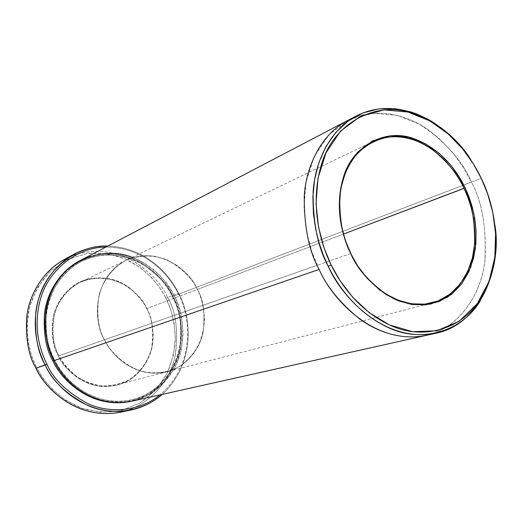 <?xml version="1.0" encoding="UTF-8"?>
<svg xmlns="http://www.w3.org/2000/svg" width="522" height="522" viewBox="0 0 522 522"><rect width="100%" height="100%" fill="white"/><g stroke="black" fill="none" stroke-linecap="round" stroke-linejoin="round"><path stroke-width="0.39" stroke-dasharray="2.61 1.96" d="M146.702 308.646C143.296 301.527 137.306 294.48 128.725 287.511C116.471 278.755 96.968 274.624 79.298 282.748C66.659 289.84 57.909 301.873 54.262 314.701C51.606 332.136 53.198 345.812 59.051 355.743L58.379 356.063C52.474 346.04 50.862 332.22 53.544 314.616C57.231 301.664 66.079 289.521 78.835 282.356C92.159 276.484 106.586 276.784 118.416 281.404C133.09 289.371 142.578 298.408 146.884 308.515L197.401 289.436C191.411 273.548 161.428 244.674 126.187 260.204C90.789 278.167 94.11 324.638 104.511 339.815L59.051 355.743C49.459 341.903 46.647 299.315 79.97 282.415C113.15 267.74 141.201 294.036 146.702 308.646C152.163 317.689 153.892 330.439 151.895 346.889C148.94 362.979 135.668 380.062 117.411 384.655C87.442 391.748 65.048 369.524 59.051 355.743L104.511 339.815C94.11 324.645 90.782 278.167 126.187 260.204C161.428 244.674 191.411 273.548 197.401 289.436L343.509 234.058L197.401 289.436C203.286 299.295 205.25 313.141 203.306 330.981C200.331 348.409 186.432 366.888 167.047 371.762C135.211 379.285 111.036 354.895 104.511 339.815L317.174 265.287L104.511 339.815C108.478 348.024 115.382 355.991 125.228 363.71C132.555 368.304 140.947 371.423 150.395 373.047C160.221 373.374 169.715 371.318 178.863 366.881C191.659 358.529 199.946 345.414 203.11 331.933C205.185 313.813 203.286 299.648 197.401 289.436C193.721 281.678 187.294 273.965 178.113 266.305C171.242 261.626 163.236 258.246 154.094 256.158C144.457 255.258 134.917 256.72 125.476 260.55C112.06 268.112 102.814 281.104 99.023 295.041C96.335 314.009 98.162 328.932 104.511 339.815C98.162 328.932 96.335 314.009 99.03 295.041C102.814 281.104 112.067 268.119 125.476 260.556C139.491 254.384 154.695 254.886 167.197 259.989C182.713 268.719 192.781 278.539 197.401 289.436C201.368 297.038 203.71 306.916 204.435 319.079C204.148 327.575 202.203 336.279 198.614 345.186C193.812 353.844 187.228 361.074 178.863 366.881C165.33 373.935 149.905 374.444 136.797 369.804C120.321 361.4 109.555 351.404 104.511 339.815C111.036 354.895 135.211 379.285 167.047 371.755C186.432 366.881 200.331 348.409 203.306 330.981C205.25 313.141 203.28 299.295 197.401 289.436L146.884 308.515C143.446 301.325 137.403 294.212 128.738 287.172C116.373 278.337 96.681 274.167 78.835 282.356C66.079 289.521 57.231 301.664 53.544 314.616C50.862 332.22 52.474 346.04 58.379 356.063C62.066 363.638 68.532 370.966 77.778 378.052C84.675 382.261 92.59 385.092 101.522 386.541C110.834 386.782 119.851 384.818 128.575 380.642C140.796 372.806 148.803 360.558 151.935 348.004C154.075 331.137 152.391 317.97 146.884 308.515C150.59 315.549 152.731 324.73 153.311 336.037C153.174 351.489 145.194 370.339 128.575 380.642C115.669 387.278 101.046 387.839 88.668 383.624C73.152 375.944 63.058 366.757 58.379 356.063L59.051 355.743C62.699 363.247 69.1 370.503 78.254 377.517C85.086 381.693 92.923 384.499 101.764 385.934C110.99 386.176 119.923 384.231 128.562 380.094C140.672 372.343 148.6 360.213 151.706 347.769C153.827 331.059 152.156 318.022 146.702 308.646M120.295 412.249C148.705 406.618 170.165 380.792 175.072 356.069C178.459 330.778 175.973 311.249 167.608 297.468L165.989 298.245L159.973 288.013L151.452 277.443L139.889 267.297L124.993 258.814L107.017 253.646L87.102 253.516L67.286 259.538L50.008 271.557L37.206 288L29.669 306.518L26.987 324.886L28.064 341.59L31.633 355.913L36.644 367.742C29.447 353.466 23.966 331.92 29.669 306.518C33.715 293.782 40.494 282.128 50.008 271.557L67.286 259.538L87.102 253.516C100.739 252.661 113.372 254.429 124.993 258.814C146.721 269.163 159.256 285.045 165.989 298.245C171.327 308.404 174.439 321.65 175.333 337.982C174.883 349.407 172.169 361.165 167.197 373.256C160.574 385.047 151.484 394.991 139.929 403.082L120.673 410.749C106.958 412.765 93.908 411.897 81.536 408.145C58.151 398.678 44.024 381.928 36.644 367.742L35.966 368.212L36.644 367.742L43.287 378.672L52.715 389.771L65.426 400.08L81.536 408.145L100.459 412.217L120.673 410.749L139.929 403.082L155.934 389.947L167.197 373.256L173.434 355.299L175.333 337.982L174.009 322.465L170.59 309.22L165.989 298.245L167.608 297.468C175.588 310.76 178.243 329.519 175.555 353.74C171.484 377.452 152.581 403.212 125.528 410.938M178.185 293.56C189.342 312.587 197.74 362.477 159.967 394.906C197.74 362.477 189.342 312.587 178.185 293.56C169.774 275.786 145.932 247.2 105.835 247.102C145.932 247.2 169.774 275.786 178.185 293.56L178.589 293.247L178.185 293.56M162.205 394.404C198.308 360.891 189.59 312.371 178.589 293.247C189.59 312.371 198.308 360.891 162.205 394.404M479.946 301.39C507.182 256.328 493.714 203.339 481.219 178.341L481.219 178.341C487.404 190.432 491.933 205.883 494.804 224.701M132.151 257.339L136.901 259.277L145.579 263.93L153.116 269.326L159.517 275.153L164.854 281.156L171.105 290.115L174.27 295.863L172.612 296.659C167.719 285.071 157.396 274.07 141.638 263.662C125.554 254.292 101.418 251.095 80.917 261.737C101.418 251.095 125.554 254.292 141.638 263.662C157.396 274.07 167.719 285.071 172.612 296.659L172.443 296.692C193.832 336.638 173.558 391.35 131.492 399.826C91.996 407.917 62.849 378.639 54.673 360.173L54.673 360.173C47.946 348.774 45.179 333.153 46.393 313.317C48.637 293.879 60.878 272.119 80.917 261.737C60.878 272.119 48.637 293.879 46.393 313.317C45.179 333.153 47.946 348.774 54.673 360.173L52.944 360.996C58.04 371.442 66.946 381.517 79.677 391.213C89.151 396.955 99.989 400.779 112.191 402.671C124.882 402.899 137.11 400.113 148.874 394.312L163.764 382.104C171.627 371.958 177.056 361.178 180.044 349.766C184.077 327.248 179.144 308.809 173.03 296.339L172.612 296.659C180.083 309.024 182.387 326.498 179.529 349.087C175.333 371.175 156.652 394.378 131.492 399.826C91.996 407.917 62.849 378.639 54.673 360.173L53.942 360.493M132.196 401.111C157.898 395.611 177.017 371.938 181.31 349.388C184.24 326.322 181.891 308.482 174.27 295.863L172.612 296.659C180.083 309.024 182.387 326.498 179.529 349.087C175.333 371.175 156.652 394.378 131.492 399.826C103.31 406.762 69.667 390.156 54.784 360.16L54.014 360.63L54.784 360.16C35.581 324.306 49.185 276.993 80.917 261.737C112.909 244.394 155.869 261.887 172.443 296.692L173.03 296.339C168.064 284.594 157.611 273.43 141.671 262.853C125.397 253.314 100.968 249.947 80.081 260.589C100.968 249.947 125.397 253.314 141.671 262.853C157.611 273.43 168.064 284.594 173.03 296.339C180.592 308.874 182.954 326.589 180.11 349.486C175.907 371.879 157.109 395.506 131.596 401.242M350.849 253.483L317.18 265.287L350.849 253.483M69.185 257.105C92.068 247.017 117.659 251.473 134.683 261.796C151.354 273.176 162.322 285.064 167.608 297.468L178.589 293.247L167.608 297.468C162.166 284.523 150.551 272.269 132.771 260.7C114.618 250.306 87.278 247.063 64.343 259.486M426.082 335.424C459.125 328.338 481.343 294.101 484.847 261.215C486.576 227.514 482.093 201.14 471.399 182.1L481.219 178.341L471.399 182.1C482.054 201.081 486.55 227.364 484.879 260.954C481.454 293.729 459.497 327.966 426.604 335.307C459.497 327.966 481.454 293.729 484.879 260.954C486.55 227.364 482.054 201.081 471.405 182.1L174.27 295.863L471.405 182.1C464.162 164.469 449.879 147.087 428.555 129.965C406.86 114.331 374.803 106.671 347.893 120.393C374.803 106.671 406.86 114.331 428.555 129.965C449.879 147.087 464.162 164.469 471.405 182.1C481.715 200.598 486.295 226.13 485.14 258.71C482.335 290.526 462.512 324.704 430.996 334.126M54.014 360.63C60.891 373.896 74.033 389.575 95.767 398.514C107.271 402.071 119.407 402.945 132.177 401.118L150.101 394.032C160.867 386.508 169.337 377.23 175.503 366.209C180.136 354.895 182.648 343.881 183.059 333.166C182.204 317.839 179.274 305.409 174.27 295.863C169.278 284.033 158.734 272.804 142.636 262.181C126.207 252.609 101.542 249.372 80.623 260.302M319.131 269.443L312.006 252.25L306.499 231.611L303.98 207.815L306.062 182.041L314.185 156.607L328.932 134.735L349.401 119.642L373.217 113.235L397.399 115.382L419.44 124.243L437.932 137.312L452.502 152.293L463.458 167.555L471.399 182.1C464.136 164.404 449.788 146.982 428.353 129.828C406.547 114.174 374.32 106.645 347.417 120.641M471.392 160.783L481.219 178.341L471.392 160.783M107.865 246.038C147.204 247.643 170.133 275.564 178.589 293.247C170.133 275.564 147.204 247.643 107.865 246.038M373.256 141.469L79.97 282.415M432.36 302.832L117.411 384.655"/><path stroke-width="0.78" d="M350.849 253.483C342.602 236.779 334.498 208.017 343.489 178.23C352.324 146.708 385.295 129.208 412.843 139.55C440.242 149.344 456.326 172.136 464.058 188.37L465.148 187.861C457.337 171.451 441.09 148.424 413.417 138.513C385.595 128.053 352.265 145.703 343.326 177.571C334.237 207.671 342.425 236.76 350.771 253.653L350.849 253.483C360.2 275.688 392.994 312.071 432.36 302.832C456.28 296.816 471.999 271.388 474.361 247.076C475.438 222.144 471.999 202.582 464.058 188.37C458.616 175.222 448.052 162.29 432.373 149.56C416.432 137.919 393.092 132.001 373.256 141.469C353.094 151.054 341.14 175.314 339.77 197.968C339.515 221.191 343.208 239.696 350.849 253.483L345.453 240.799L341.31 225.373L339.333 207.58L340.722 188.266L346.569 169.102L357.368 152.489L372.532 140.868L390.352 135.753L408.602 137.149L425.345 143.726L439.465 153.612L450.63 165.03L459.04 176.704L465.148 187.861L470.002 199.711L473.917 213.889L476.071 230.339L475.398 248.511L470.798 267.114L461.533 284.105L447.706 297.09L430.546 304.124L412.099 304.535L394.482 299.139L379.194 289.658L366.881 277.985L357.537 265.646L350.771 253.653C356.891 268.223 368.702 281.873 386.195 294.597L398.403 300.829L411.799 304.489L425.684 304.868L439.185 301.527L451.354 294.493L461.402 284.275L468.854 271.773L473.611 258.018L475.881 243.989L476.077 230.437L474.674 217.87L472.136 206.542L468.86 196.553L465.148 187.861L343.509 234.058L464.058 188.37L467.732 196.977L470.981 206.869L473.487 218.079L474.876 230.522L474.681 243.931L472.423 257.822L467.712 271.433L460.326 283.805L450.375 293.906L438.33 300.861L424.967 304.163L411.219 303.784L397.966 300.15L385.888 293.99C368.584 281.404 356.904 267.897 350.849 253.483M125.528 410.938C80.284 423.192 45.062 389.405 35.966 368.212C45.055 388.531 76.767 420.412 120.295 412.249L130.885 410.044C86.756 418.324 54.49 385.784 45.225 365.048C51.809 380.518 66.072 394.038 88.016 405.594C110.272 415.532 141.514 412.837 162.205 394.404C153.063 402.325 142.623 407.538 130.885 410.044M159.967 394.906C139.217 411.917 109.176 413.522 87.931 403.65C66.986 392.263 53.322 379.122 46.954 364.226L35.966 368.212L45.225 365.048C37.675 352.252 34.53 334.752 35.79 312.554C38.197 290.793 51.613 266.35 73.85 254.331C84.779 248.576 96.12 245.816 107.865 246.038C77.824 244.811 47.9 268.067 39.398 296.47C30.622 324.749 37.369 349.72 45.225 365.048L46.954 364.226C53.322 379.122 66.986 392.263 87.931 403.65C109.176 413.522 139.217 411.917 159.967 394.906M494.804 224.701C502.053 263.238 482.967 323.784 436.007 333.206C383.911 343.698 340.977 296.085 328.234 266.311L331.137 264.948C319.855 242.136 309.383 203.13 321.852 163.177C334.113 122.709 376.303 100.635 411.838 113.117C449.488 125.482 471.19 157.024 481.369 178.531L473.48 164.052L462.616 148.861L448.183 133.939L429.88 120.915L408.073 112.067L384.179 109.881L360.663 116.204L340.488 131.153L325.969 152.855L318.015 178.106L316.025 203.704L318.57 227.344L324.058 247.852L331.137 264.948L340.168 280.869L352.637 297.194L369.047 312.554L389.366 324.893L412.667 331.705L436.907 330.772L459.282 321.154L477.16 303.856L489.029 281.495L494.836 257.202L495.593 233.588L492.748 212.258L487.652 193.884L481.369 178.531C493.668 203.117 506.908 255.278 480.123 299.556C461.428 329.95 422.507 339.874 391.657 325.891C360.702 312.189 341.231 285.664 331.137 264.948L328.234 266.311C338.517 287.407 358.366 314.401 389.901 328.312C421.332 342.504 460.946 332.331 479.946 301.39L480.123 299.556M53.942 360.493L52.944 360.996C46.06 349.348 43.261 333.382 44.54 313.096C46.895 293.227 59.541 271.029 80.081 260.589C59.541 271.029 46.895 293.227 44.54 313.096C43.261 333.382 46.06 349.348 52.944 360.996C61.27 379.879 91.246 409.822 131.596 401.242M356.422 115.923C404.093 91.774 454.669 131.446 471.392 160.783L465.735 152.724L459.132 144.64L451.504 136.692L442.806 129.136L433.032 122.239L427.753 119.146L416.471 113.894L410.52 111.832L394.88 108.667L378.789 108.889L363.031 112.915L348.474 120.81L335.92 132.242L325.943 146.519L318.831 162.701L314.57 179.809L312.893 196.964L313.396 213.465L315.608 228.838L319.072 242.821L323.386 255.31L328.234 266.311C317.996 247.833 312.959 223.129 313.122 192.2C314.753 162.029 330.08 129.593 356.422 115.923L347.893 120.393C321.513 133.808 306.016 165.97 304.28 195.926C304.006 226.626 308.959 251.134 319.131 269.443C308.998 251.193 304.039 226.776 304.261 196.2C305.931 166.361 321.213 134.239 347.417 120.634L80.623 260.302C60.252 270.918 47.822 293.096 45.551 312.9C44.331 333.101 47.156 349.016 54.014 360.63L319.131 269.443C331.731 298.852 374.267 345.864 426.082 335.424C374.267 345.864 331.731 298.852 319.131 269.443L54.014 360.63C45.903 345.12 39.17 316.9 53.224 288.137C67.305 258.873 105.712 246.182 132.151 257.339M430.996 334.126C406.214 341.616 378.933 333.31 359.351 318.733C340.024 302.904 326.615 286.474 319.131 269.443C331.738 298.962 374.646 346.21 426.604 335.307L132.196 401.111C91.989 409.248 62.353 379.455 54.014 360.63M105.835 247.102C76.532 247.128 48.533 270.579 40.794 298.023C32.801 325.395 39.346 349.355 46.954 364.226C39.346 349.355 32.801 325.395 40.794 298.023C48.533 270.579 76.532 247.128 105.835 247.102M347.417 120.641C321.213 134.239 305.938 166.361 304.261 196.2C304.045 226.776 308.998 251.193 319.131 269.443M73.85 254.331L64.343 259.486C42.406 271.349 29.16 295.367 26.752 316.723C25.48 338.504 28.547 355.671 35.966 368.212C28.181 355.169 25.219 337.219 27.085 314.361C30.191 292 45.571 267.479 69.185 257.105M343.489 178.23L343.326 177.571M436.007 333.206L426.082 335.424M411.838 113.117L410.52 111.832M385.888 293.99L386.195 294.597"/></g></svg>
